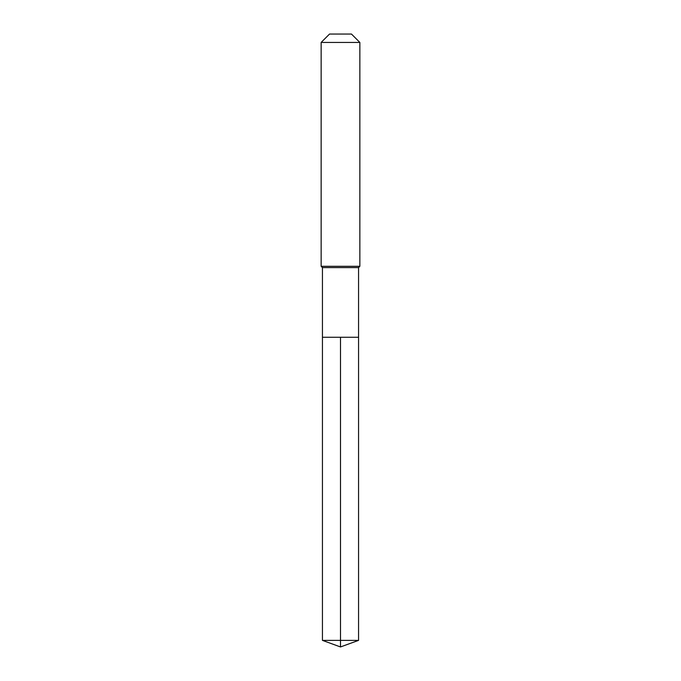 <?xml version="1.0" encoding="UTF-8"?>
<svg xmlns="http://www.w3.org/2000/svg" width="681" height="681" viewBox="0 0 681 681"><rect width="100%" height="100%" fill="white"/><g stroke="black" fill="none" stroke-linecap="round" stroke-linejoin="round"><path stroke-width="1.02" d="M322.436 337.274L322.436 267.599L358.564 267.599L358.564 337.274L322.436 337.274L340.5 337.274L340.5 640.378L340.5 337.274L358.564 337.274L358.564 640.378L322.436 640.378L322.436 337.274L322.436 640.378L340.5 646.95L340.5 640.378L340.5 646.95L322.436 640.378M358.564 267.599L359.857 266.305L321.143 266.305L322.436 267.599M359.857 42.435L351.464 34.05L329.536 34.05L321.143 42.435L359.857 42.435L359.857 266.305M321.143 42.435L321.143 266.305M340.5 646.95L358.564 640.378"/></g></svg>
